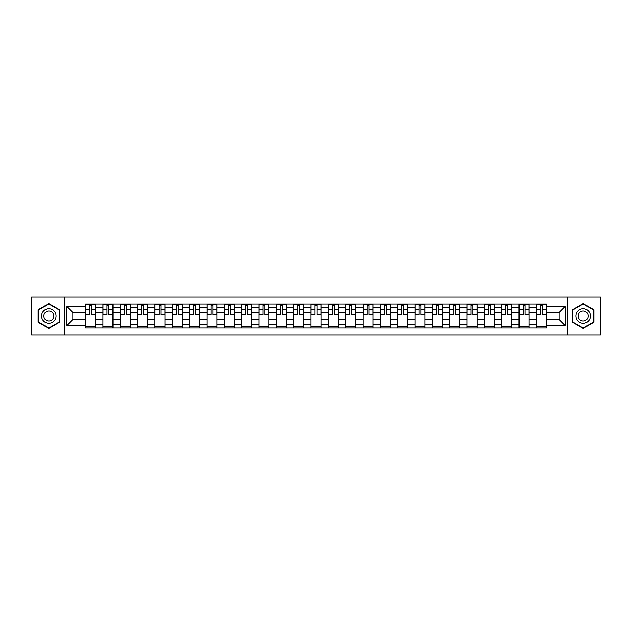 <?xml version="1.0" encoding="UTF-8"?>
<svg xmlns="http://www.w3.org/2000/svg" width="632" height="632" viewBox="0 0 632 632"><rect width="100%" height="100%" fill="white"/><g stroke="black" fill="none" stroke-linecap="round" stroke-linejoin="round"><path stroke-width="0.95" d="M567.283 335.063L600.4 335.063L600.4 296.937L31.6 296.937L31.6 335.063L567.283 335.063L567.283 296.937M102.953 327.945L102.953 307.444L95.614 307.444L95.614 327.945M95.614 307.444L95.614 304.055M102.953 307.444L102.953 304.055M112.954 304.055L112.954 327.945M120.285 327.945L120.285 304.055M130.287 304.055L130.287 327.945M137.626 327.945L137.626 304.055M147.627 304.055L147.627 327.945M154.959 327.945L154.959 304.055M164.968 304.055L164.968 327.945M172.299 327.945L172.299 304.055M182.3 304.055L182.3 327.945M189.64 327.945L189.64 304.055M199.641 304.055L199.641 327.945M206.972 327.945L206.972 304.055M216.974 304.055L216.974 327.945M224.313 327.945L224.313 304.055M234.314 304.055L234.314 327.945M241.653 327.945L241.653 304.055M251.655 304.055L251.655 327.945M258.986 327.945L258.986 304.055M268.987 304.055L268.987 327.945M276.326 327.945L276.326 304.055M286.328 304.055L286.328 327.945M293.659 327.945L293.659 304.055M303.66 304.055L303.66 327.945M310.999 327.945L310.999 304.055M321.001 304.055L321.001 327.945M328.34 327.945L328.34 304.055M338.341 304.055L338.341 327.945M345.672 327.945L345.672 304.055M355.674 304.055L355.674 327.945M363.013 327.945L363.013 304.055M373.014 304.055L373.014 327.945M380.346 327.945L380.346 304.055M390.347 304.055L390.347 327.945M397.686 327.945L397.686 304.055M407.687 304.055L407.687 327.945M415.027 327.945L415.027 304.055M425.028 304.055L425.028 327.945M432.359 327.945L432.359 304.055M442.361 304.055L442.361 327.945M449.7 327.945L449.7 304.055M459.701 304.055L459.701 327.945M467.032 327.945L467.032 304.055M477.042 304.055L477.042 327.945M484.373 327.945L484.373 304.055M494.374 304.055L494.374 327.945M501.713 327.945L501.713 304.055M511.715 304.055L511.715 327.945M519.046 327.945L519.046 304.055M529.047 304.055L529.047 327.945M536.386 327.945L536.386 304.055M536.386 319.444L529.047 319.444M519.046 319.444L511.715 319.444M501.713 319.444L494.374 319.444M484.373 319.444L477.042 319.444M467.032 319.444L459.701 319.444M449.7 319.444L442.361 319.444M432.359 319.444L425.028 319.444M415.027 319.444L407.687 319.444M397.686 319.444L390.347 319.444M380.346 319.444L373.014 319.444M363.013 319.444L355.674 319.444M345.672 319.444L338.341 319.444M328.34 319.444L321.001 319.444M310.999 319.444L303.66 319.444M293.659 319.444L286.328 319.444M276.326 319.444L268.987 319.444M258.986 319.444L251.655 319.444M241.653 319.444L234.314 319.444M224.313 319.444L216.974 319.444M206.972 319.444L199.641 319.444M189.64 319.444L182.3 319.444M172.299 319.444L164.968 319.444M154.959 319.444L147.627 319.444M137.626 319.444L130.287 319.444M120.285 319.444L112.954 319.444M102.953 319.444L95.614 319.444M536.386 312.556L529.047 312.556M519.046 312.556L511.715 312.556M501.713 312.556L494.374 312.556M484.373 312.556L477.042 312.556M467.032 312.556L459.701 312.556M449.7 312.556L442.361 312.556M432.359 312.556L425.028 312.556M415.027 312.556L407.687 312.556M397.686 312.556L390.347 312.556M380.346 312.556L373.014 312.556M363.013 312.556L355.674 312.556M345.672 312.556L338.341 312.556M328.34 312.556L321.001 312.556M310.999 312.556L303.66 312.556M293.659 312.556L286.328 312.556M276.326 312.556L268.987 312.556M258.986 312.556L251.655 312.556M241.653 312.556L234.314 312.556M224.313 312.556L216.974 312.556M206.972 312.556L199.641 312.556M189.64 312.556L182.3 312.556M172.299 312.556L164.968 312.556M154.959 312.556L147.627 312.556M137.626 312.556L130.287 312.556M120.285 312.556L112.954 312.556M102.953 312.556L95.614 312.556M72.83 319.444L85.612 319.444L85.612 312.556L72.83 312.556L72.83 319.444L66.945 325.338L66.945 306.662L85.612 306.662L85.612 312.556M546.388 312.556L546.388 319.444L559.17 319.444L559.17 312.556L546.388 312.556L546.388 304.055L85.612 304.055L85.612 306.662M546.388 306.662L565.055 306.662L565.055 325.338L546.388 325.338L546.388 319.444M85.612 319.444L85.612 327.945L546.388 327.945L546.388 325.338M85.612 325.338L66.945 325.338M64.717 335.063L64.717 296.937M59.55 309.806L48.83 303.613L38.102 309.806L38.102 322.194L48.83 328.387L59.55 322.194L59.55 309.806M593.898 309.806L583.17 303.613L572.45 309.806L572.45 322.194L583.17 328.387L593.898 322.194L593.898 309.806M95.614 326.278L85.612 326.278M89.673 305.722L91.561 305.722M112.954 326.278L102.953 326.278M107.005 305.722L108.894 305.722M130.287 326.278L120.285 326.278M124.346 305.722L126.234 305.722M147.627 326.278L137.626 326.278M141.679 305.722L143.575 305.722M164.968 326.278L154.959 326.278M159.019 305.722L160.907 305.722M182.3 326.278L172.299 326.278M176.36 305.722L178.248 305.722M199.641 326.278L189.64 326.278M193.692 305.722L195.58 305.722M216.974 326.278L206.972 326.278M211.033 305.722L212.921 305.722M234.314 326.278L224.313 326.278M228.365 305.722L230.261 305.722M251.655 326.278L241.653 326.278M245.706 305.722L247.594 305.722M268.987 326.278L258.986 326.278M263.046 305.722L264.934 305.722M286.328 326.278L276.326 326.278M280.379 305.722L282.267 305.722M303.66 326.278L293.659 326.278M297.719 305.722L299.608 305.722M321.001 326.278L310.999 326.278M315.052 305.722L316.948 305.722M338.341 326.278L328.34 326.278M332.393 305.722L334.281 305.722M355.674 326.278L345.672 326.278M349.733 305.722L351.621 305.722M373.014 326.278L363.013 326.278M367.066 305.722L368.954 305.722M390.347 326.278L380.346 326.278M384.406 305.722L386.294 305.722M407.687 326.278L397.686 326.278M401.739 305.722L403.635 305.722M425.028 326.278L415.027 326.278M419.079 305.722L420.967 305.722M442.361 326.278L432.359 326.278M436.42 305.722L438.308 305.722M459.701 326.278L449.7 326.278M453.752 305.722L455.64 305.722M477.042 326.278L467.032 326.278M471.093 305.722L472.981 305.722M494.374 326.278L484.373 326.278M488.425 305.722L490.321 305.722M511.715 326.278L501.713 326.278M505.766 305.722L507.654 305.722M529.047 326.278L519.046 326.278M523.106 305.722L524.995 305.722M546.388 326.278L536.386 326.278M540.439 305.722L542.327 305.722M66.945 306.662L72.83 312.556M559.17 319.444L565.055 325.338M559.17 312.556L565.055 306.662M91.561 314.341L95.558 314.72L91.561 314.72L91.561 304.166L95.558 304.166L93.339 304.166M95.558 314.341L95.558 304.166M89.673 305.612L91.561 305.612M87.888 304.166L85.668 304.166L85.668 314.72L89.673 314.72L89.673 304.166L88.061 304.166M85.668 304.166L93.173 304.166M108.894 314.341L112.899 314.72L108.894 314.72L108.894 304.166L112.899 304.166L110.671 304.166M112.899 314.341L112.899 304.166M107.005 305.612L108.894 305.612M110.505 304.166L103.008 304.166L103.008 314.72L107.005 314.72L107.005 304.166L105.394 304.166M126.234 314.341L130.232 314.72L126.234 314.72L126.234 304.166L130.232 304.166L128.012 304.166M130.232 314.341L130.232 304.166M124.346 305.612L126.234 305.612M127.846 304.166L120.341 304.166L120.341 314.72L124.346 314.72L124.346 304.166L122.734 304.166M42.573 319.61A7.221 7.221 0 0 0 52.44 322.257A7.221 7.221 0 0 0 55.079 312.39A7.221 7.221 0 0 0 45.212 309.743A7.221 7.221 0 0 0 42.573 319.61M44.54 318.473A4.945 4.945 0 0 0 51.303 320.282A4.945 4.945 0 0 0 53.112 313.527A4.945 4.945 0 0 0 46.357 311.718A4.945 4.945 0 0 0 44.54 318.473M48.83 304L59.218 310.004L59.218 321.996L48.83 328L38.434 321.996L38.434 310.004L48.83 304M576.921 319.61A7.221 7.221 0 0 0 586.788 322.257A7.221 7.221 0 0 0 589.427 312.39A7.221 7.221 0 0 0 579.56 309.743A7.221 7.221 0 0 0 576.921 319.61M578.888 318.473A4.945 4.945 0 0 0 585.643 320.282A4.945 4.945 0 0 0 587.46 313.527A4.945 4.945 0 0 0 580.697 311.718A4.945 4.945 0 0 0 578.888 318.473M583.17 304L593.567 310.004L593.567 321.996L583.17 328L572.782 321.996L572.782 310.004L583.17 304M143.575 314.341L147.572 314.72L143.575 314.72L143.575 304.166L147.572 304.166L145.352 304.166M147.572 314.341L147.572 304.166M141.679 305.612L143.575 305.612M139.901 304.166L137.681 304.166L137.681 314.72L141.679 314.72L141.679 304.166L140.067 304.166M137.681 304.166L145.178 304.166M160.907 314.341L164.912 314.72L160.907 314.72L160.907 304.166L164.912 304.166L162.685 304.166M164.912 314.341L164.912 304.166M159.019 305.612L160.907 305.612M157.242 304.166L155.022 304.166L155.022 314.72L159.019 314.72L159.019 304.166L157.407 304.166M155.022 304.166L162.519 304.166M178.248 314.341L182.245 314.72L178.248 314.72L178.248 304.166L182.245 304.166L180.025 304.166M182.245 314.341L182.245 304.166M176.36 305.612L178.248 305.612M174.574 304.166L172.354 304.166L172.354 314.72L176.36 314.72L176.36 304.166L174.748 304.166M172.354 304.166L179.859 304.166M195.58 314.341L199.586 314.72L195.58 314.72L195.58 304.166L199.586 304.166L197.358 304.166M199.586 314.341L199.586 304.166M193.692 305.612L195.58 305.612M191.915 304.166L189.695 304.166L189.695 314.72L193.692 314.72L193.692 304.166L192.081 304.166M189.695 304.166L197.192 304.166M212.921 314.341L216.918 314.72L212.921 314.72L212.921 304.166L216.918 304.166L214.698 304.166M216.918 314.341L216.918 304.166M211.033 305.612L212.921 305.612M209.255 304.166L207.027 304.166L207.027 314.72L211.033 314.72L211.033 304.166L209.421 304.166M207.027 304.166L214.532 304.166M230.261 314.341L234.259 314.72L230.261 314.72L230.261 304.166L234.259 304.166L232.039 304.166M234.259 314.341L234.259 304.166M228.365 305.612L230.261 305.612M226.588 304.166L224.368 304.166L224.368 314.72L228.365 314.72L228.365 304.166L226.754 304.166M224.368 304.166L231.873 304.166M247.594 314.341L251.599 314.72L247.594 314.72L247.594 304.166L251.599 304.166L249.371 304.166M251.599 314.341L251.599 304.166M245.706 305.612L247.594 305.612M243.928 304.166L241.708 304.166L241.708 314.72L245.706 314.72L245.706 304.166L244.094 304.166M241.708 304.166L249.206 304.166M264.934 314.341L268.932 314.72L264.934 314.72L264.934 304.166L268.932 304.166L266.712 304.166M268.932 314.341L268.932 304.166M263.046 305.612L264.934 305.612M261.269 304.166L259.041 304.166L259.041 314.72L263.046 314.72L263.046 304.166L261.435 304.166M259.041 304.166L266.546 304.166M282.267 314.341L286.272 314.72L282.267 314.72L282.267 304.166L286.272 304.166L284.045 304.166M286.272 314.341L286.272 304.166M280.379 305.612L282.267 305.612M278.601 304.166L276.382 304.166L276.382 314.72L280.379 314.72L280.379 304.166L278.767 304.166M276.382 304.166L283.879 304.166M299.608 314.341L303.605 314.72L299.608 314.72L299.608 304.166L303.605 304.166L301.385 304.166M303.605 314.341L303.605 304.166M297.719 305.612L299.608 305.612M295.942 304.166L293.714 304.166L293.714 314.72L297.719 314.72L297.719 304.166L296.108 304.166M293.714 304.166L301.219 304.166M316.948 314.341L320.945 314.72L316.948 314.72L316.948 304.166L320.945 304.166L318.726 304.166M320.945 314.341L320.945 304.166M315.052 305.612L316.948 305.612M313.275 304.166L311.055 304.166L311.055 314.72L315.052 314.72L315.052 304.166L313.44 304.166M311.055 304.166L318.56 304.166M334.281 314.341L338.286 314.72L334.281 314.72L334.281 304.166L338.286 304.166L336.058 304.166M338.286 314.341L338.286 304.166M332.393 305.612L334.281 305.612M330.615 304.166L328.395 304.166L328.395 314.72L332.393 314.72L332.393 304.166L330.781 304.166M328.395 304.166L335.892 304.166M351.621 314.341L355.618 314.72L351.621 314.72L351.621 304.166L355.618 304.166L353.399 304.166M355.618 314.341L355.618 304.166M349.733 305.612L351.621 305.612M347.956 304.166L345.728 304.166L345.728 314.72L349.733 314.72L349.733 304.166L348.121 304.166M345.728 304.166L353.233 304.166M368.954 314.341L372.959 314.72L368.954 314.72L368.954 304.166L372.959 304.166L370.731 304.166M372.959 314.341L372.959 304.166M367.066 305.612L368.954 305.612M370.565 304.166L363.068 304.166L363.068 314.72L367.066 314.72L367.066 304.166L365.454 304.166M386.294 314.341L390.292 314.72L386.294 314.72L386.294 304.166L390.292 304.166L388.072 304.166M390.292 314.341L390.292 304.166M384.406 305.612L386.294 305.612M382.629 304.166L380.401 304.166L380.401 314.72L384.406 314.72L384.406 304.166L382.795 304.166M380.401 304.166L387.906 304.166M403.635 314.341L407.632 314.72L403.635 314.72L403.635 304.166L407.632 304.166L405.412 304.166M407.632 314.341L407.632 304.166M401.739 305.612L403.635 305.612M399.961 304.166L397.741 304.166L397.741 314.72L401.739 314.72L401.739 304.166L400.127 304.166M397.741 304.166L405.246 304.166M420.967 314.341L424.973 314.72L420.967 314.72L420.967 304.166L424.973 304.166L422.745 304.166M424.973 314.341L424.973 304.166M419.079 305.612L420.967 305.612M417.302 304.166L415.082 304.166L415.082 314.72L419.079 314.72L419.079 304.166L417.468 304.166M415.082 304.166L422.579 304.166M438.308 314.341L442.305 314.72L438.308 314.72L438.308 304.166L442.305 304.166L440.085 304.166M442.305 314.341L442.305 304.166M436.42 305.612L438.308 305.612M434.642 304.166L432.414 304.166L432.414 314.72L436.42 314.72L436.42 304.166L434.808 304.166M432.414 304.166L439.919 304.166M455.64 314.341L459.646 314.72L455.64 314.72L455.64 304.166L459.646 304.166L457.426 304.166M459.646 314.341L459.646 304.166M453.752 305.612L455.64 305.612M451.975 304.166L449.755 304.166L449.755 314.72L453.752 314.72L453.752 304.166L452.141 304.166M449.755 304.166L457.252 304.166M472.981 314.341L476.978 314.72L472.981 314.72L472.981 304.166L476.978 304.166L474.758 304.166M476.978 314.341L476.978 304.166M471.093 305.612L472.981 305.612M469.315 304.166L467.088 304.166L467.088 314.72L471.093 314.72L471.093 304.166L469.481 304.166M467.088 304.166L474.593 304.166M490.321 314.341L494.319 314.72L490.321 314.72L490.321 304.166L494.319 304.166L492.099 304.166M494.319 314.341L494.319 304.166M488.425 305.612L490.321 305.612M486.648 304.166L484.428 304.166L484.428 314.72L488.425 314.72L488.425 304.166L486.822 304.166M484.428 304.166L491.933 304.166M507.654 314.341L511.659 314.72L507.654 314.72L507.654 304.166L511.659 304.166L509.432 304.166M511.659 314.341L511.659 304.166M505.766 305.612L507.654 305.612M509.266 304.166L501.769 304.166L501.769 314.72L505.766 314.72L505.766 304.166L504.154 304.166M524.995 314.341L528.992 314.72L524.995 314.72L524.995 304.166L528.992 304.166L526.772 304.166M528.992 314.341L528.992 304.166M523.106 305.612L524.995 305.612M521.329 304.166L519.101 304.166L519.101 314.72L523.106 314.72L523.106 304.166L521.495 304.166M519.101 304.166L526.606 304.166M542.327 314.341L546.332 314.72L542.327 314.72L542.327 304.166L546.332 304.166L544.113 304.166M546.332 314.341L546.332 304.166M540.439 305.612L542.327 305.612M538.662 304.166L536.442 304.166L536.442 314.72L540.439 314.72L540.439 304.166L538.827 304.166M536.442 304.166L543.939 304.166M519.046 307.444L511.715 307.444M501.713 307.444L494.374 307.444M484.373 307.444L477.042 307.444M467.032 307.444L459.701 307.444M449.7 307.444L442.361 307.444M432.359 307.444L425.028 307.444M415.027 307.444L407.687 307.444M397.686 307.444L390.347 307.444M380.346 307.444L373.014 307.444M363.013 307.444L355.674 307.444M345.672 307.444L338.341 307.444M328.34 307.444L321.001 307.444M310.999 307.444L303.66 307.444M293.659 307.444L286.328 307.444M276.326 307.444L268.987 307.444M258.986 307.444L251.655 307.444M241.653 307.444L234.314 307.444M224.313 307.444L216.974 307.444M206.972 307.444L199.641 307.444M189.64 307.444L182.3 307.444M172.299 307.444L164.968 307.444M154.959 307.444L147.627 307.444M137.626 307.444L130.287 307.444M120.285 307.444L112.954 307.444M536.386 307.444L529.047 307.444M519.046 324.556L511.715 324.556M501.713 324.556L494.374 324.556M484.373 324.556L477.042 324.556M467.032 324.556L459.701 324.556M449.7 324.556L442.361 324.556M432.359 324.556L425.028 324.556M415.027 324.556L407.687 324.556M397.686 324.556L390.347 324.556M380.346 324.556L373.014 324.556M363.013 324.556L355.674 324.556M345.672 324.556L338.341 324.556M328.34 324.556L321.001 324.556M310.999 324.556L303.66 324.556M293.659 324.556L286.328 324.556M276.326 324.556L268.987 324.556M258.986 324.556L251.655 324.556M241.653 324.556L234.314 324.556M224.313 324.556L216.974 324.556M206.972 324.556L199.641 324.556M189.64 324.556L182.3 324.556M172.299 324.556L164.968 324.556M154.959 324.556L147.627 324.556M137.626 324.556L130.287 324.556M120.285 324.556L112.954 324.556M102.953 324.556L95.614 324.556M536.386 324.556L529.047 324.556M91.561 309.562L95.558 309.562M85.668 314.341L89.673 314.341M85.668 309.562L89.673 309.562M108.894 309.562L112.899 309.562M103.008 314.341L107.005 314.341M103.008 309.562L107.005 309.562M126.234 309.562L130.232 309.562M120.341 314.341L124.346 314.341M120.341 309.562L124.346 309.562M143.575 309.562L147.572 309.562M137.681 314.341L141.679 314.341M137.681 309.562L141.679 309.562M160.907 309.562L164.912 309.562M155.022 314.341L159.019 314.341M155.022 309.562L159.019 309.562M178.248 309.562L182.245 309.562M172.354 314.341L176.36 314.341M172.354 309.562L176.36 309.562M195.58 309.562L199.586 309.562M189.695 314.341L193.692 314.341M189.695 309.562L193.692 309.562M212.921 309.562L216.918 309.562M207.027 314.341L211.033 314.341M207.027 309.562L211.033 309.562M230.261 309.562L234.259 309.562M224.368 314.341L228.365 314.341M224.368 309.562L228.365 309.562M247.594 309.562L251.599 309.562M241.708 314.341L245.706 314.341M241.708 309.562L245.706 309.562M264.934 309.562L268.932 309.562M259.041 314.341L263.046 314.341M259.041 309.562L263.046 309.562M282.267 309.562L286.272 309.562M276.382 314.341L280.379 314.341M276.382 309.562L280.379 309.562M299.608 309.562L303.605 309.562M293.714 314.341L297.719 314.341M293.714 309.562L297.719 309.562M316.948 309.562L320.945 309.562M311.055 314.341L315.052 314.341M311.055 309.562L315.052 309.562M334.281 309.562L338.286 309.562M328.395 314.341L332.393 314.341M328.395 309.562L332.393 309.562M351.621 309.562L355.618 309.562M345.728 314.341L349.733 314.341M345.728 309.562L349.733 309.562M368.954 309.562L372.959 309.562M363.068 314.341L367.066 314.341M363.068 309.562L367.066 309.562M386.294 309.562L390.292 309.562M380.401 314.341L384.406 314.341M380.401 309.562L384.406 309.562M403.635 309.562L407.632 309.562M397.741 314.341L401.739 314.341M397.741 309.562L401.739 309.562M420.967 309.562L424.973 309.562M415.082 314.341L419.079 314.341M415.082 309.562L419.079 309.562M438.308 309.562L442.305 309.562M432.414 314.341L436.42 314.341M432.414 309.562L436.42 309.562M455.64 309.562L459.646 309.562M449.755 314.341L453.752 314.341M449.755 309.562L453.752 309.562M472.981 309.562L476.978 309.562M467.088 314.341L471.093 314.341M467.088 309.562L471.093 309.562M490.321 309.562L494.319 309.562M484.428 314.341L488.425 314.341M484.428 309.562L488.425 309.562M507.654 309.562L511.659 309.562M501.769 314.341L505.766 314.341M501.769 309.562L505.766 309.562M524.995 309.562L528.992 309.562M519.101 314.341L523.106 314.341M519.101 309.562L523.106 309.562M542.327 309.562L546.332 309.562M536.442 314.341L540.439 314.341M536.442 309.562L540.439 309.562"/></g></svg>
